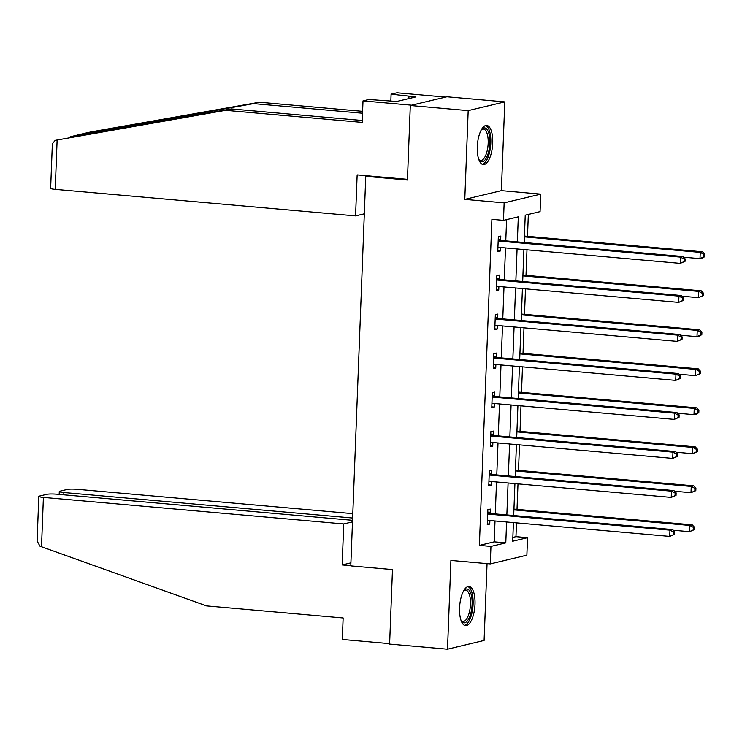 <?xml version="1.0" encoding="UTF-8"?>
<svg xmlns="http://www.w3.org/2000/svg" width="742" height="742" viewBox="0 0 742 742"><rect width="100%" height="100%" fill="white"/><g stroke="black" fill="none" stroke-linecap="round" stroke-linejoin="round"><path stroke-width="1.11" d="M475.001 604.238A19.654 7.587 95 0 0 469.009 586.505A19.654 7.587 95 0 0 459.567 607.921A19.654 7.587 95 0 0 465.559 625.664A19.654 7.587 95 0 0 475.001 604.238M492.707 143.169A19.654 7.587 95 0 0 486.724 125.435A19.654 7.587 95 0 0 477.282 146.851A19.654 7.587 95 0 0 483.265 164.585A19.654 7.587 95 0 0 492.707 143.169M512.852 537.403L515.959 536.661L527.543 537.681L526.866 555.183L490.276 563.92L490.944 546.418L505.784 542.875L506.582 521.997M367.856 175.835L365.75 176.336L350.79 565.896L392.472 569.578L389.606 644.093L447.5 649.204L484.09 640.467L487.049 563.632M365.75 176.336L407.432 180.018L410.298 105.512L446.888 96.775L504.783 101.886L468.183 110.623L464.78 199.385L504.143 202.863L540.742 194.126L540.065 211.628L525.234 215.171L524.177 242.504M464.78 199.385L501.369 190.648L504.783 101.886M501.369 190.648L540.742 194.126M515.959 536.661L516.488 522.869M517.007 509.364L517.99 483.867M518.51 470.363L519.493 444.857M520.012 431.352L520.986 405.855M521.505 392.351L522.489 366.845M523.008 353.34L523.982 327.843M524.501 314.339L525.484 288.833M526.004 275.328L526.978 249.831M527.497 236.327L528.341 214.429M410.298 105.512L468.183 110.623M517.341 241.901L518.306 216.822L503.475 220.365L491.89 219.344L479.369 545.398L494.2 541.855L495.007 520.977M495.276 513.918L496.5 481.966M496.778 474.908L498.003 442.965M498.272 435.906L499.496 403.954M499.774 396.896L500.998 364.953M501.267 357.894L502.501 325.942M502.77 318.884L503.994 286.941M504.263 279.882L505.497 247.93M505.766 240.872L506.582 219.623M500.646 240.093L500.804 236.049L498.336 236.633L497.752 251.64L500.229 251.046L500.368 247.476M499.153 279.094L499.31 275.05L496.834 275.644L496.259 290.641L498.735 290.057L498.865 286.486M497.65 318.105L497.808 314.061L495.341 314.645L494.756 329.652L497.233 329.058L497.372 325.488M496.157 357.106L496.315 353.062L493.838 353.656L493.263 368.653L495.73 368.069L495.869 364.498M494.654 396.117L494.812 392.073L492.336 392.657L491.761 407.664L494.237 407.07L494.376 403.5M493.161 435.118L493.309 431.074L490.842 431.668L490.267 446.665L492.734 446.081L492.873 442.51M491.658 474.129L491.816 470.085L489.34 470.669L488.765 485.676L491.241 485.082L491.38 481.512M490.165 513.13L490.314 509.086L487.846 509.68L487.271 524.677L489.739 524.093L489.878 520.522M490.276 563.92L450.904 560.442L447.5 649.204M479.369 545.398L490.944 546.418M503.475 220.365L504.143 202.863M513.418 522.6L512.703 541.224L527.543 537.681M523.908 249.562L522.683 281.506M522.414 288.564L521.181 320.516M520.912 327.565L519.688 359.518M519.409 366.576L518.185 398.528M517.916 405.577L516.692 437.53M516.413 444.588L515.189 476.54M514.92 483.589L513.687 515.542M506.851 514.939L508.084 482.986M508.353 475.928L509.578 443.985M509.847 436.927L511.08 404.974M511.349 397.916L512.574 365.973M512.852 358.915L514.076 326.962M514.345 319.913L515.569 287.961M515.848 280.903L517.072 248.95M494.2 541.855L505.784 542.875M497.789 250.833L500.229 251.046M496.287 289.834L498.735 290.057M494.793 328.845L497.233 329.058M493.291 367.846L495.73 368.069M491.798 406.857L494.237 407.07M490.295 445.859L492.734 446.081M488.793 484.869L491.241 485.082M487.299 523.871L489.739 524.093M685.024 261.342L685.116 258.847L684.133 259.079L684.031 261.583L685.024 261.342L680.21 263.364L499.125 247.364A2.523 2.309 -103.4 0 0 498.253 247.476L497.91 247.587M684.031 261.583L680.21 263.364L680.451 257.112L682.918 256.528L501.842 240.529A2.523 2.309 -103.4 0 1 500.98 240.269L498.253 238.813M498.179 240.686L498.513 240.862A2.523 2.309 -103.4 0 0 499.366 241.122L680.451 257.112L684.133 259.079M499.264 247.383L497.901 247.847M685.116 258.847L682.918 256.528M683.549 257.196L699.994 258.643L700.235 252.391L702.702 251.807L524.427 236.049M703.908 254.358L703.815 256.862L704.807 256.621L704.9 254.126L703.908 254.358L700.235 252.391L524.399 236.856M704.807 256.621L702.461 258.058L699.994 258.643L703.815 256.862M702.702 251.807L704.9 254.126M481.539 129.46A17.01 6.567 -85 0 1 481.771 129.219A17.01 6.567 -85 0 1 489.247 135.025A17.01 6.567 -85 0 1 487.308 155.885A17.01 6.567 -85 0 1 479.044 159.994A17.01 6.567 -85 0 1 478.868 159.715M478.785 159.484A15.749 6.075 95 0 0 480.603 160.43A15.749 6.075 95 0 0 486.798 152.184A15.749 6.075 95 0 0 487.642 135.656A15.749 6.075 95 0 0 483.376 129.062A15.749 6.075 95 0 0 481.41 129.674M482.161 164.27A19.533 7.541 95 0 0 489.34 153.223A19.533 7.541 95 0 0 490.156 133.569A19.533 7.541 95 0 0 485.583 125.546M463.824 590.53A17.01 6.567 -85 0 1 464.056 590.289A17.01 6.567 -85 0 1 471.541 596.095A17.01 6.567 -85 0 1 469.603 616.964A17.01 6.567 -85 0 1 461.338 621.063A17.01 6.567 -85 0 1 461.153 620.785M461.07 620.553A15.749 6.075 95 0 0 462.887 621.499A15.749 6.075 95 0 0 469.083 613.254A15.749 6.075 95 0 0 469.927 596.726A15.749 6.075 95 0 0 465.661 590.131A15.749 6.075 95 0 0 463.704 590.743M464.446 625.339A19.533 7.541 95 0 0 471.624 614.293A19.533 7.541 95 0 0 472.441 594.648A19.533 7.541 95 0 0 467.868 586.625M362.532 113.238L253.643 103.62L259.487 102.229L91.053 131.9L74.144 135.823M253.643 103.62L73.959 135.869M407.46 179.332L357.143 174.889L355.566 215.894L55.233 189.358A7.559 0.89 -177.8 0 1 50.642 188.366L52.357 143.818L55.205 140.349L225.559 110.326L362.179 122.393L363.005 100.893L368.839 99.502L396.822 101.459L415.91 96.896L391.09 94.188L390.839 100.931M391.09 94.188L396.933 92.796L445.562 97.091L411.634 105.188L363.005 100.893M259.487 102.229L362.606 111.337M355.566 215.894L364.313 213.807M225.559 110.326L231.393 108.935L362.254 120.492M89.29 132.224L70.258 136.769L231.393 108.935M408.963 96.284L408.879 98.575M41.506 546.761L39.938 546.158L37.1 540.955L38.816 496.407A7.559 0.89 2.2 0 0 43.398 497.409L41.506 546.761L206.517 605.899L343.138 617.975L342.312 639.474L389.624 643.657M352.793 513.649L77.326 489.312A7.559 0.89 2.2 0 0 67.411 489.405L59.889 491.195A7.559 0.89 2.2 0 0 59.286 491.519A7.559 0.89 2.2 0 0 63.868 492.521L63.784 494.812M352.626 518.027L63.868 492.521M352.543 520.318L56.846 494.2A7.559 0.89 2.2 0 0 46.931 494.293L39.419 496.083A7.559 0.89 2.2 0 0 38.816 496.407M352.478 521.858L343.732 523.945L43.398 497.409M350.901 562.863L342.155 564.95L343.732 523.945M350.799 565.71L342.155 564.95M683.521 300.352L683.623 297.848L682.631 298.089L682.538 300.584L683.521 300.352L678.707 302.374L497.632 286.375A2.523 2.309 -103.4 0 0 496.76 286.477L496.417 286.598M682.538 300.584L678.707 302.374L678.949 296.123L681.425 295.529L500.34 279.53A2.523 2.309 -103.4 0 1 499.487 279.28L496.75 277.823M496.676 279.688L497.01 279.864A2.523 2.309 -103.4 0 0 497.873 280.124L678.949 296.123L682.631 298.089M497.771 286.384L496.407 286.848M683.623 297.848L681.425 295.529M682.028 339.354L682.121 336.859L681.128 337.091L681.035 339.595L682.028 339.354L677.214 341.376L496.129 325.376A2.523 2.309 -103.4 0 0 495.257 325.488L494.914 325.599M681.035 339.595L677.214 341.376L677.455 335.124L679.922 334.54L498.847 318.541A2.523 2.309 -103.4 0 1 497.984 318.281L495.248 316.825M495.183 318.698L495.517 318.875A2.523 2.309 -103.4 0 0 496.37 319.125L677.455 335.124L681.128 337.091M496.268 325.395L494.905 325.859M682.121 336.859L679.922 334.54M682.056 296.197L698.491 297.653L698.732 291.402L701.209 290.808L522.934 275.059M702.414 293.359L702.312 295.863L703.305 295.631L703.397 293.127L702.414 293.359L698.732 291.402L522.897 275.866M703.305 295.631L698.491 297.653L702.312 295.863M701.209 290.808L703.397 293.127M680.553 335.208L696.998 336.655L697.23 330.403L699.706 329.819L521.431 314.061M700.912 332.37L700.819 334.874L701.811 334.633L701.904 332.128L700.912 332.37L697.23 330.403L521.403 314.868M701.811 334.633L699.465 336.061L696.998 336.655L700.819 334.874M699.706 329.819L701.904 332.128M680.525 378.364L680.627 375.86L679.635 376.101L679.542 378.596L680.525 378.364L675.712 380.386L494.636 364.387A2.523 2.309 -103.4 0 0 493.764 364.489L493.421 364.61M679.542 378.596L675.712 380.386L675.953 374.135L678.429 373.541L497.344 357.542A2.523 2.309 -103.4 0 1 496.491 357.292L493.755 355.835M493.68 357.7L494.014 357.876A2.523 2.309 -103.4 0 0 494.877 358.136L675.953 374.135L679.635 376.101M494.775 364.396L493.411 364.86M680.627 375.86L678.429 373.541M679.032 417.366L679.125 414.871L678.132 415.103L678.04 417.607L679.032 417.366L674.218 419.388L493.133 403.388A2.523 2.309 -103.4 0 0 492.261 403.5L491.918 403.611M678.04 417.607L674.218 419.388L674.459 413.136L676.927 412.552L495.851 396.553A2.523 2.309 -103.4 0 1 494.988 396.293L492.252 394.837M492.187 396.71L492.521 396.887A2.523 2.309 -103.4 0 0 493.374 397.137L674.459 413.136L678.132 415.103M493.272 403.407L491.909 403.871M679.125 414.871L676.927 412.552M677.529 456.376L677.622 453.872L676.639 454.113L676.537 456.608L677.529 456.376L672.716 458.398L491.64 442.399A2.523 2.309 -103.4 0 0 490.768 442.501L490.416 442.622M676.537 456.608L672.716 458.398L672.957 452.147L675.433 451.553L494.348 435.554A2.523 2.309 -103.4 0 1 493.495 435.304L490.759 433.847M490.685 435.712L491.018 435.888A2.523 2.309 -103.4 0 0 491.881 436.148L672.957 452.147L676.639 454.113M491.779 442.408L490.406 442.872M677.622 453.872L675.433 451.553M679.06 374.209L695.495 375.665L695.736 369.414L698.213 368.82L519.929 353.071M699.418 371.371L699.316 373.875L700.309 373.643L700.402 371.139L699.418 371.371L695.736 369.414L519.901 353.878M700.309 373.643L695.495 375.665L699.316 373.875M698.213 368.82L700.402 371.139M677.557 413.22L693.993 414.667L694.234 408.415L696.71 407.831L518.435 392.073M697.916 410.382L697.823 412.886L698.806 412.645L698.908 410.14L697.916 410.382L694.234 408.415L518.398 392.88M698.806 412.645L696.469 414.073L693.993 414.667L697.823 412.886M696.71 407.831L698.908 410.14M676.064 452.221L692.499 453.677L692.74 447.426L695.208 446.832L516.933 431.083M696.423 449.383L696.321 451.887L697.313 451.655L697.406 449.151L696.423 449.383L692.74 447.426L516.905 431.89M697.313 451.655L692.499 453.677L696.321 451.887M695.208 446.832L697.406 449.151M676.036 495.378L676.129 492.883L675.137 493.115L675.044 495.619L676.036 495.378L671.222 497.4L490.137 481.4A2.523 2.309 -103.4 0 0 489.266 481.512L488.922 481.623M675.044 495.619L671.222 497.4L671.454 491.148L673.931 490.564L492.855 474.565A2.523 2.309 -103.4 0 1 491.992 474.305L489.256 472.849M489.191 474.722L489.525 474.899A2.523 2.309 -103.4 0 0 490.379 475.149L671.454 491.148L675.137 493.115M490.276 481.419L488.913 481.883M676.129 492.883L673.931 490.564M674.561 491.232L690.997 492.679L691.238 486.427L693.714 485.834L515.44 470.085M694.92 488.394L694.827 490.889L695.811 490.657L695.913 488.153L694.92 488.394L691.238 486.427L515.402 470.892M695.811 490.657L690.997 492.679L694.827 490.889M693.714 485.834L695.913 488.153M674.534 534.388L674.626 531.884L673.643 532.125L673.541 534.62L674.534 534.388L669.72 536.41L488.644 520.411A2.523 2.309 -103.4 0 0 487.772 520.513L487.42 520.634M673.541 534.62L669.72 536.41L669.961 530.159L672.438 529.565L491.352 513.566A2.523 2.309 -103.4 0 1 490.499 513.316L487.763 511.859M487.689 513.724L488.023 513.9A2.523 2.309 -103.4 0 0 488.876 514.16L669.961 530.159L673.643 532.125M488.774 520.42L487.411 520.884M674.626 531.884L672.438 529.565M673.068 530.233L689.503 531.689L689.745 525.438L692.212 524.844L513.937 509.095M693.418 527.395L693.325 529.899L694.317 529.667L694.41 527.163L693.418 527.395L689.745 525.438L513.909 509.902M694.317 529.667L689.503 531.689L693.325 529.899M692.212 524.844L694.41 527.163M498.513 240.862L500.98 240.269M499.366 241.122L501.842 240.529M57.125 140.006L55.233 189.358M193.476 115.613L188.208 115.149M497.01 279.864L499.487 279.28M497.873 280.124L500.34 279.53M495.517 318.875L497.984 318.281M496.37 319.125L498.847 318.541M494.014 357.876L496.491 357.292M494.877 358.136L497.344 357.542M492.521 396.887L494.988 396.293M493.374 397.137L495.851 396.553M491.018 435.888L493.495 435.304M491.881 436.148L494.348 435.554M489.525 474.899L491.992 474.305M490.379 475.149L492.855 474.565M488.023 513.9L490.499 513.316M488.876 514.16L491.352 513.566M59.286 491.519L59.174 494.404"/></g></svg>
